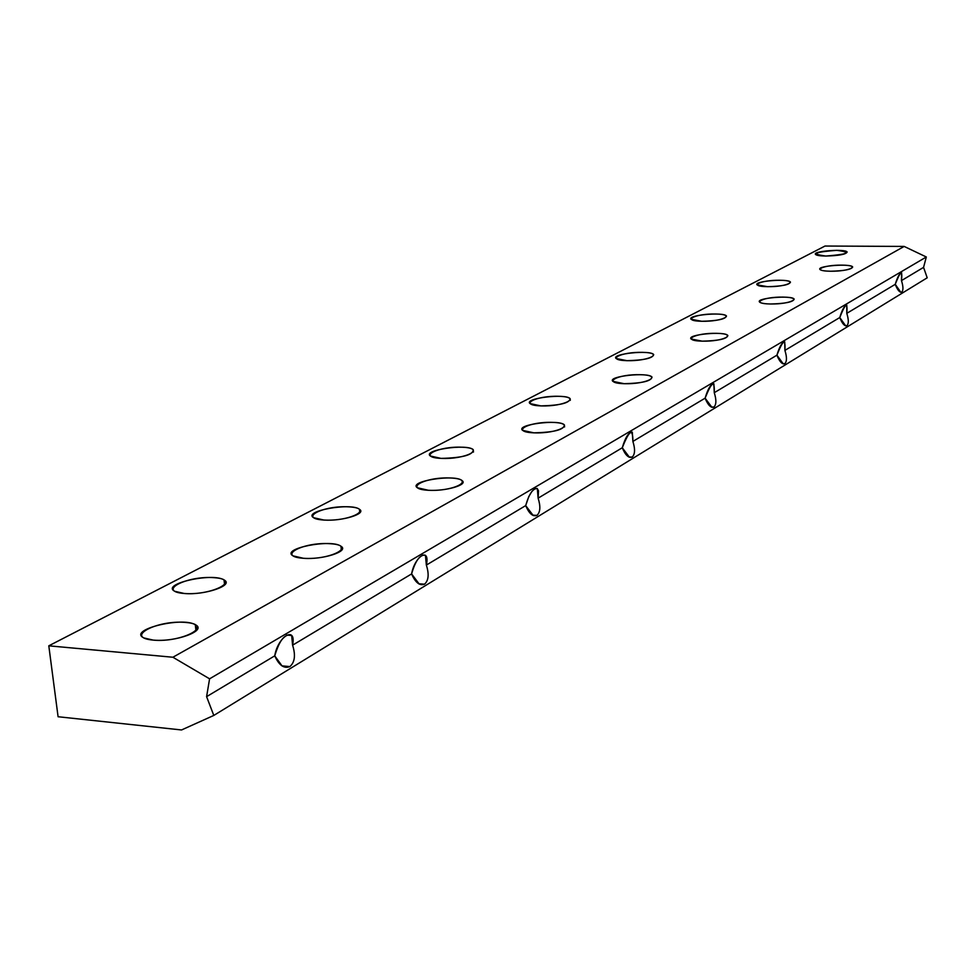 <?xml version="1.0" encoding="UTF-8"?>
<svg xmlns="http://www.w3.org/2000/svg" width="976" height="976" viewBox="0 0 976 976"><rect width="100%" height="100%" fill="white"/><g stroke="black" fill="none" stroke-linecap="round" stroke-linejoin="round"><path stroke-width="1.46" d="M58.084 716.738L48.8 645.819L825.013 246.037L48.8 645.819L172.898 657.238L904.166 246.428L825.013 246.037L904.166 246.428L172.898 657.238L209.584 678.82L206.595 696.657L213.805 715.432L927.2 277.806L923.564 267.375L901.47 280.6C903.325 286.541 903.422 290.384 901.751 292.117C899.665 292.678 897.505 290.092 895.248 284.321L846.79 313.345C848.766 319.652 848.803 323.764 846.912 325.679C844.569 326.362 842.19 323.642 839.775 317.542L784.899 350.396C787.01 357.131 786.973 361.547 784.802 363.682C782.154 364.499 779.531 361.669 776.92 355.179L714.261 392.694C716.518 399.892 716.396 404.686 713.895 407.077C710.87 408.078 707.942 405.101 705.111 398.171L632.887 441.42C635.315 449.167 635.071 454.389 632.155 457.097C628.666 458.317 625.384 455.206 622.273 447.764L538.118 498.163C540.753 506.544 540.35 512.278 536.91 515.389C532.847 516.877 529.102 513.62 525.686 505.605L426.353 565.08C429.233 574.205 428.61 580.574 424.499 584.185C419.704 586.027 415.398 582.611 411.591 573.925L292.593 645.173C295.752 655.189 294.837 662.326 289.848 666.584C284.077 668.926 279.038 665.351 274.744 655.848L206.595 696.657L274.744 655.848C277.892 636.206 296.606 625.262 292.593 645.173L411.591 573.925C414.861 555.808 430.355 546.755 426.353 565.08L525.686 505.605L528.797 496.577L531.749 491.623L534.738 488.732L537.142 488.439L538.52 490.806L538.118 498.163L622.273 447.764C629.398 429.916 632.936 427.805 632.887 441.42L705.111 398.171C711.675 381.628 714.725 379.798 714.261 392.694L776.92 355.179C783.008 339.746 785.668 338.16 784.899 350.396L839.775 317.542C845.448 303.097 847.79 301.694 846.79 313.345L895.248 284.321C900.567 270.742 902.641 269.498 901.47 280.6L923.564 267.375L926.322 256.981L209.584 678.82L926.322 256.981L904.166 246.428L926.322 256.981L923.564 267.375L927.2 277.806L213.805 715.432L181.536 729.963L58.084 716.738L181.536 729.963L213.805 715.432L206.595 696.657L209.584 678.82L172.898 657.238L48.8 645.819L58.084 716.738M303.414 558.284C275.72 556.357 303.219 541.765 330.205 543.705C357.911 545.352 331.291 560.236 303.414 558.284C322.666 559.968 349.762 551.159 340.966 546.243C331.169 538.642 280.515 548.671 292.971 555.844L303.414 558.284M533.811 432.832C509.313 431.819 529.016 421.364 552.977 422.401C577.438 423.255 558.443 433.881 533.811 432.832C553.965 432.392 564.165 429.757 564.409 424.926C559.297 418.96 515.304 424.633 522.575 430.355L533.811 432.832M702.195 341.161C680.284 340.661 695.095 332.804 716.579 333.328C738.429 333.719 724.192 341.673 702.195 341.161C718.434 340.783 726.998 338.916 727.864 335.537C725.119 330.888 686.482 334.487 691.045 338.977L702.195 341.161M830.637 271.23C810.836 271.047 822.378 264.923 841.824 265.13C861.54 265.252 850.474 271.438 830.637 271.23C844.264 270.877 851.609 269.461 852.682 266.985C851.194 263.313 816.79 265.85 819.877 269.4C820.865 270.511 824.452 271.121 830.637 271.23M323.849 520.037C297.509 518.427 323.215 505.239 348.908 506.861C375.272 508.252 350.36 521.684 323.849 520.037C341.807 521.44 367.025 513.742 359.485 509.301C351.128 502.335 302.694 511.082 313.54 517.683L323.849 520.037M540.899 405.894C517.451 405.052 536.166 395.451 559.102 396.317C582.501 397.025 564.433 406.772 540.899 405.894C559.931 405.455 569.679 403.039 570.143 398.659C565.677 393.182 523.514 398.33 530.017 403.588L540.899 405.894M701.793 321.275C680.723 320.884 694.961 313.577 715.615 314.004C736.624 314.309 722.911 321.702 701.793 321.275C717.311 320.897 725.546 319.152 726.486 316.041C724.033 311.747 686.848 315.114 691.045 319.262L701.793 321.275M825.83 256.041C810.519 254.004 814.143 252.101 836.688 250.332C852.146 252.333 848.534 254.248 825.83 256.041C838.97 255.688 846.07 254.346 847.144 252.04C845.802 248.612 812.581 251.052 815.46 254.358C816.4 255.395 819.852 255.956 825.83 256.041M767.575 286.676C747.543 286.444 760.121 279.99 779.787 280.258C799.759 280.429 787.669 286.944 767.575 286.676C781.8 286.31 789.438 284.797 790.462 282.125C788.645 278.294 753.557 281.137 756.998 284.833L767.575 286.676M626.897 360.669C604.705 360.071 620.956 351.726 642.696 352.36C664.839 352.836 649.174 361.279 626.897 360.669C644.001 360.254 652.932 358.229 653.7 354.556C650.394 349.713 610.866 353.824 616.051 358.497L626.897 360.669M441.079 458.391C416.252 457.207 438.053 446.032 462.307 447.228C487.109 448.228 466.028 459.598 441.079 458.391C462.563 457.866 473.287 454.962 473.238 449.668C467.15 443.47 422.022 450.095 430.355 456.012L441.079 458.391M184.22 593.481C156.197 591.273 186.965 575.486 214.244 577.682C242.341 579.585 212.463 595.702 184.22 593.481C204.594 595.482 234.643 585.136 224.053 579.976C212.536 572.241 160.43 584.063 174.765 591.297L184.22 593.481M770.467 303.987C749.666 303.67 762.683 296.753 783.094 297.107C803.834 297.351 791.329 304.329 770.467 303.987C785.277 303.634 793.195 302.011 794.183 299.132C792.17 295.02 755.766 297.997 759.487 301.987C760.597 303.17 764.257 303.841 770.467 303.987M624.079 383.69C600.935 382.97 617.942 373.942 640.598 374.699C663.68 375.296 647.32 384.434 624.079 383.69C642.062 383.287 651.37 381.091 652.017 377.078C648.271 371.819 607.121 376.272 612.818 381.335L624.079 383.69M428.33 490.269C402.307 488.866 425.438 476.605 450.827 478.02C476.825 479.216 454.499 491.697 428.33 490.269C445.373 491.453 468.37 484.804 462.087 480.619C455.036 473.86 407.883 481.302 417.301 487.744L428.33 490.269M153.147 640.097C123.623 637.45 156.88 619.809 185.599 622.432C215.232 624.713 182.951 642.757 153.147 640.097C175.241 642.525 207.912 630.411 195.285 624.713C181.658 616.356 127.197 630.167 143.887 637.938L153.147 640.097M895.248 284.321L900.787 292.263L901.751 292.117L900.287 292.092L901.751 292.117C903.422 290.384 903.325 286.541 901.47 280.6L901.617 272.707C899.555 273.219 897.432 277.086 895.248 284.321M839.775 317.542L845.692 325.85L846.912 325.679L845.131 325.642L846.912 325.679C848.803 323.764 848.766 319.652 846.79 313.345L846.778 305.11C844.435 305.586 842.105 309.734 839.775 317.542M776.92 355.179L783.264 363.877L784.802 363.682L782.618 363.621L784.802 363.682C786.973 361.547 787.01 357.131 784.899 350.396L784.716 341.832C782.032 342.234 779.434 346.675 776.92 355.179M705.111 398.171L711.882 407.285L713.895 407.077L711.175 406.98L713.895 407.077C716.396 404.686 716.518 399.892 714.261 392.694L713.883 383.763C710.76 384.044 707.844 388.851 705.111 398.171M622.273 447.764L629.471 457.293L632.155 457.097L628.715 456.951L632.155 457.097C635.071 454.389 635.315 449.167 632.887 441.42L632.289 432.136C628.629 432.197 625.299 437.407 622.273 447.764M525.686 505.605L533.225 515.511L536.91 515.389L532.481 515.133L536.91 515.389C540.35 512.278 540.753 506.544 538.118 498.163L537.325 488.561C532.957 488.232 529.077 493.905 525.686 505.605M411.591 573.925L419.253 584.087L424.499 584.185L418.667 583.758L424.499 584.185C428.61 580.574 429.233 574.205 426.353 565.08L425.426 555.283C420.131 554.234 415.52 560.444 411.591 573.925M274.744 655.848L282.076 665.949L289.848 666.584L281.954 665.864L289.848 666.584C294.837 662.326 295.752 655.189 292.593 645.173L291.665 635.486C285.163 633.095 279.526 639.89 274.744 655.848M570.277 400.367L570.143 398.659M473.458 452.083L473.238 449.668M359.839 512.778L359.485 509.301M224.614 585.027L224.053 579.976M564.567 426.951L564.409 424.926M462.343 483.523L462.087 480.619M341.393 550.488L340.966 546.243M196.017 630.984L195.285 624.713M784.033 341.807L784.716 341.832M712.931 383.739L713.883 383.763M630.923 432.075L632.289 432.136M535.287 488.451L537.325 488.561M341.307 549.634L342.027 549.683M422.254 555.063L425.426 555.283M195.59 627.287L197.75 627.47M286.566 635.047L291.665 635.486"/></g></svg>
